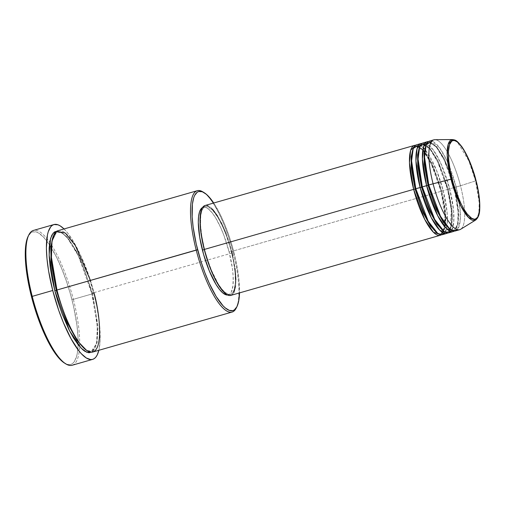 <?xml version="1.0" encoding="UTF-8"?>
<svg xmlns="http://www.w3.org/2000/svg" width="505" height="505" viewBox="0 0 505 505"><rect width="100%" height="100%" fill="white"/><g stroke="black" fill="none" stroke-linecap="round" stroke-linejoin="round"><path stroke-width="0.38" stroke-dasharray="2.52 1.89" d="M460.61 229.295A46.757 12.966 74 0 0 460.491 185.752L475.565 180.923A41.978 11.64 -106 0 1 475.672 220.016L478.841 213.615L479.232 202.726L475.565 180.923L476.045 180.727M230.842 295.387A46.757 12.966 74 0 0 231.643 251.427L441.061 191.326A46.757 12.966 -106 0 0 415.59 145.257L423.417 150.812L431.276 163.873L441.01 191.307L441.799 190.991L431.655 162.989L423.543 150.256L415.861 146.216L413.241 148.445L415.861 146.216L418.02 146.235M419.554 146.873L426.794 154.492L433.479 166.858L441.799 190.991L443.22 190.707L436.352 169.844L424.623 149.063M423.291 147.668L418.973 144.84M442.418 234.667A46.757 12.966 74 0 0 443.22 190.707L447.537 189.463A46.757 12.966 -106 0 0 422.066 143.401L429.894 148.95L437.753 162.017L447.537 189.463L448.276 189.135L438.132 161.133L430.02 148.394L422.338 144.354L419.718 146.589L422.338 144.354L430.02 148.394L438.132 161.133L448.276 189.135L449.696 188.845L440.518 162.679L433.132 149.739L425.45 142.984M448.894 232.805A46.757 12.966 74 0 0 449.696 188.845L454.014 187.607A46.757 12.966 -106 0 0 428.543 141.545L436.37 147.094L444.23 160.154L454.014 187.607L454.752 187.273L444.608 159.271L436.497 146.538L428.814 142.498L426.195 144.727L428.814 142.498L436.497 146.538L444.608 159.271L454.752 187.273L456.173 186.989L446.994 160.817L439.609 147.877L431.926 141.122M236.233 308.069A63.119 17.505 74 0 0 233.203 252.702L233.935 252.367A61.951 17.183 -106 0 1 239.515 292.9L239.023 280.363L237.609 269.645L235.355 258.213L232.35 246.509L228.702 234.976L224.567 224.062L220.092 214.183L213.716 203.016A61.951 17.183 -106 0 1 233.935 252.367L233.203 252.702A63.119 17.505 -106 0 1 236.561 307.362M65.252 363.512A68.964 19.127 74 0 0 71.912 299.604L73.339 299.32A70.132 19.449 -106 0 1 79.601 346.506A70.132 19.449 -106 0 1 65.909 363.935M92.863 352.01A63.119 17.505 74 0 0 93.949 292.666L91.74 293.266L88.388 281.392L84.404 269.897L77.682 254.381L72.947 245.765L68.232 238.922L63.712 234.118L59.558 231.536L56.996 231.101L62.014 232.818L67.594 238.133L78.363 255.782L91.74 293.266L92.529 292.95L78.742 254.899L67.727 237.596L62.147 232.912L57.28 232.104L53.593 235.355L57.28 232.104L62.147 232.912L67.727 237.596L78.742 254.899L92.529 292.95L93.949 292.666L90.433 280.408M455.371 230.949A46.757 12.966 74 0 0 456.173 186.989L447.537 189.463A46.757 12.966 -106 0 1 447.765 232.944L449.526 230.949M450.113 229.756L451.312 209.941L447.537 189.463L441.061 191.326A46.757 12.966 -106 0 1 441.288 234.806L444.741 227.578L445.139 215.477L441.061 191.326L231.643 251.427A46.757 12.966 74 0 0 205.043 205.503L206.368 205.371M227.641 295.008A45.589 12.644 74 0 0 228.355 294.882A45.589 12.644 74 0 0 229.144 252.02L231.303 251.402A45.589 12.644 -106 0 1 230.52 294.264A45.589 12.644 -106 0 1 204.582 249.489L204.266 249.577L204.582 249.489A45.589 12.644 -106 0 1 205.365 206.627A45.589 12.644 -106 0 1 231.303 251.402L229.144 252.02L232.445 268.767L233.159 276.279L232.982 285.641L231.322 292.035L229.453 294.352L227.067 295.008M93.949 292.666L233.203 252.702L93.949 292.666A63.119 17.505 74 0 0 58.037 230.671M72.127 365.26A70.132 19.449 74 0 0 79.601 346.506A70.132 19.449 74 0 0 73.339 299.32L93.848 293.437A70.132 19.449 -106 0 1 98.854 350.293L100.097 340.812L99.605 325.132L96.84 306.598L93.848 293.437L73.339 299.32A70.132 19.449 74 0 0 49.711 242.368A70.132 19.449 74 0 0 33.437 230.431M433.89 139.822A46.757 12.966 -106 0 1 460.491 185.752L456.173 186.989L460.491 185.752A46.757 12.966 -106 0 1 459.689 229.706M454.014 187.607A46.757 12.966 -106 0 1 454.241 231.088L457.694 223.86L458.092 211.759L454.014 187.607M451.685 230.331L453.78 221.802L453.572 210.402L449.696 188.845A46.757 12.966 74 0 0 423.095 142.921M457.334 229.649L460.087 221.663L460.162 209.859L456.173 186.989A46.757 12.966 74 0 0 429.572 141.065M452.581 139.563A41.978 11.64 -106 0 1 475.565 180.923L460.491 185.752A46.757 12.966 74 0 0 434.893 139.683M28.861 234.85A70.132 19.449 -106 0 1 49.711 242.368A70.132 19.449 -106 0 1 73.339 299.32L71.912 299.604A68.964 19.127 74 0 0 28.179 236.214L31.02 232.666L32.737 231.852L36.695 232.136L38.904 233.234L43.664 237.287L48.739 243.681L56.497 257.102L61.484 268.092L66.086 280.243L70.144 293.083L73.49 306.112L76.905 324.936L77.991 336.298L78.067 346.19L77.126 354.239L76.287 357.471L73.907 362.199L72.385 363.644L70.668 364.459L68.775 364.635L64.501 363.076M64.028 228.948A70.132 19.449 -106 0 1 93.848 293.437L87.921 273.742L80.737 255.625L72.909 240.632L67.67 233.026L64.028 228.948M91.79 293.285L94.486 305.134L96.36 316.471L97.503 331.589L97.105 339.84L95.792 346.247L93.614 350.571L91.746 352.193L96.663 342.756L97.32 326.331L91.79 293.285M203.547 192.317A63.119 17.505 -106 0 1 233.203 252.702A63.119 17.505 74 0 0 202.89 191.894M202.107 207.776L204.5 207.119L207.321 208.148L212.132 212.757L215.534 217.699L220.622 227.446L223.81 235.134L229.144 252.02A45.589 12.644 74 0 0 203.206 207.246A45.589 12.644 74 0 0 202.53 207.517M232.71 255.839L235.027 268.603M235.873 279.802L235.582 285.912M233.878 292.464L231.965 294.844M207.77 205.686L212.491 209.177M217.687 216.228L221.19 222.61M226.171 234.105L231.643 251.427M204.582 249.489L207.037 258.08L211.475 270.314L218.185 283.81L221.594 288.753L224.858 292.218L227.862 294.087L230.482 294.276L231.612 293.733L232.616 292.78L234.187 289.655L235.368 282.2L235.04 272.006L233.247 259.961L230.129 247.09L225.969 234.516L222.781 226.827L217.693 217.081L212.63 210.213L208.022 206.804L205.402 206.614L204.266 207.157L203.262 208.111L201.691 211.235L200.744 215.869L200.561 225.23L201.88 236.769L204.582 249.489M445.208 232.193L447.304 223.658L447.095 212.258L443.22 190.707A46.757 12.966 74 0 0 416.619 144.784M92.529 292.95L98.02 326.609L97.011 342.914L91.462 351.196L86.607 350.394L91.462 351.196L97.011 342.914L98.02 326.609L92.529 292.95M454.752 187.273L458.792 212.043L458.054 224.037L453.97 230.135L450.561 229.63L453.97 230.135L458.054 224.037L458.792 212.043L454.752 187.273M449.311 230.829L447.493 231.991L451.577 225.899L452.316 213.899L448.276 189.135L452.044 210.011L452.272 221.076L450.296 229.434M447.493 231.991L444.084 231.486L447.493 231.991C441.648 234.339 428.366 211.74 422.344 186.9C418.708 172.3 417.446 160.64 418.557 151.917C420.135 144.203 421.195 145.263 422.338 144.354L425.532 145.099C427.628 146.355 429.97 148.931 432.564 152.826C438.517 162.143 443.491 174.351 447.487 189.444C453.263 210.97 452.77 230.905 447.493 231.991M445.644 224.548L445.012 207.107L441.799 190.991L445.568 211.904L445.789 222.989L443.794 231.334M442.834 232.691L441.016 233.853L437.608 233.348L441.016 233.853L445.555 225.249M476.082 180.689L475.565 180.923L468.779 160.716L457.233 141.873M443.504 231.164L445.063 215.477L441.01 191.307C437.014 176.213 432.04 164.005 426.087 154.688C423.493 150.793 421.151 148.218 419.055 146.955L415.861 146.216C414.719 147.119 413.658 146.065 412.08 153.772C410.969 162.496 412.231 174.162 415.867 188.756C421.89 213.602 435.171 236.195 441.016 233.853L442.67 232.597M453.963 187.589C449.968 172.495 444.993 160.287 439.041 150.97C436.446 147.075 434.104 144.499 432.009 143.237L428.814 142.498C427.672 143.407 426.611 142.347 425.033 150.054C423.922 158.778 425.185 170.444 428.821 185.038C434.843 209.884 448.124 232.477 453.97 230.135C459.247 229.049 459.739 209.108 453.963 187.589M91.74 293.266C86.582 273.71 80.131 257.626 72.385 245.026C68.648 239.149 65.221 235.229 62.115 233.272C60.145 232.079 58.536 231.688 57.28 232.104C55.462 233.329 53.808 232.515 51.826 243.069C50.424 254.924 52.148 270.579 57.008 290.034C65.271 323.724 82.965 354.365 91.462 351.196C99.296 348.961 99.34 322.253 91.74 293.266M228.355 294.882L230.52 294.264M203.206 207.246L205.365 206.627"/><path stroke-width="0.76" d="M431.926 141.122L426.176 144.771L424.541 157.143L428.77 185.019A46.757 12.966 74 0 0 455.371 230.949L459.689 229.706A46.757 12.966 -106 0 1 433.088 183.782L452.089 178.947C448.648 167.395 445.227 140.333 453.951 140.434C462.946 141.602 473.557 169.181 476.032 180.67C479.472 192.222 482.894 219.284 474.17 219.189C465.174 218.015 454.563 190.435 452.089 178.947L450.959 179.155L460.806 205.945L468.627 217.573L475.672 220.016A41.978 11.64 -106 0 1 450.959 179.155L433.088 183.782A46.757 12.966 74 0 0 460.61 229.295L475.672 220.016C478.317 217.8 479.674 214.088 479.75 208.868C480.091 201.097 478.866 191.704 476.082 180.689L478.45 192.064L479.63 202.398L479.472 210.793L477.983 216.519L477.212 217.737L475.293 219.082L474.17 219.189L471.638 218.261L467.333 214.133L464.284 209.701L461.223 204.127L456.867 194.084L453.137 182.816L450.346 171.283L448.737 160.489L448.446 151.355L449.5 144.676L451.811 141.021L453.951 140.434L456.482 141.356L459.304 143.755L463.836 149.916L469.852 162.004L476.082 180.689C472.358 166.6 467.674 155.363 462.037 146.98C456.148 139.355 455.321 140.213 452.581 139.563L448.206 144.228L447.196 155.357L450.959 179.155A41.978 11.64 -106 0 1 452.581 139.563L457.233 141.873M415.078 189.072L413.658 189.356L409.46 162.717L410.634 150.32L415.59 145.257A46.757 12.966 -106 0 0 414.46 145.402A46.757 12.966 -106 0 0 413.658 189.356L204.241 249.464A46.757 12.966 74 0 0 230.842 295.387L440.259 235.286A46.757 12.966 -106 0 1 413.658 189.356L415.078 189.072L411.285 167.881L411.114 156.702L413.241 148.445L411.114 156.702L411.285 167.881L415.078 189.072L415.83 188.801L415.078 189.072L423.525 213.482L430.31 225.912L437.608 233.348L430.31 225.912L423.525 213.482L415.078 189.072M424.623 149.063L423.291 147.668M418.973 144.84L413.223 148.489L411.588 160.861L415.817 188.737A46.757 12.966 74 0 0 442.418 234.667L446.736 233.424A46.757 12.966 -106 0 1 420.135 187.5L415.937 160.861L417.111 148.464L422.066 143.401A46.757 12.966 -106 0 0 420.936 143.54A46.757 12.966 -106 0 0 420.135 187.5L415.817 188.737L421.555 187.216L420.135 187.5L431.169 217.478L439.924 230.406L447.765 232.944A46.757 12.966 -106 0 1 446.736 233.424M418.02 146.235L419.554 146.873M419.718 146.589L417.591 154.846L417.761 166.019L421.555 187.216L417.761 166.019L417.591 154.846L419.718 146.589M425.45 142.984L419.699 146.633L418.064 159.006L422.294 186.882A46.757 12.966 74 0 0 448.894 232.805L453.212 231.568A46.757 12.966 -106 0 1 426.611 185.644L422.414 158.999L423.588 146.601L428.543 141.545A46.757 12.966 -106 0 0 427.413 141.684A46.757 12.966 -106 0 0 426.611 185.644L422.294 186.882L428.032 185.354L426.611 185.644L437.646 215.616L446.401 228.55L454.241 231.088A46.757 12.966 -106 0 1 453.212 231.568M422.306 186.945L421.555 187.216L422.306 186.945M426.195 144.727L424.067 152.983L424.238 164.163L428.032 185.354L424.238 164.163L424.067 152.983L426.195 144.727M428.783 185.082L428.032 185.354L428.783 185.082M90.433 280.408L75.277 245.417L65.284 233.013L56.712 231.277L52.002 240.973L51.441 257.329L56.951 290.015L196.205 250.044A63.119 17.505 74 0 0 236.233 308.069L236.908 306.712A61.951 17.183 -106 0 1 197.625 249.76L56.951 290.015A63.119 17.505 74 0 0 92.863 352.01L232.117 312.046A63.119 17.505 -106 0 1 196.205 250.044A63.119 17.505 -106 0 1 197.291 190.701A63.119 17.505 -106 0 1 203.547 192.317M239.515 292.9A61.951 17.183 -106 0 1 236.908 306.712L238.619 301.447L239.515 292.9M53.947 224.548A70.132 19.449 -106 0 1 64.028 228.948L60.278 225.937L58.031 224.82L54.003 224.529L52.255 225.363L50.715 226.833L48.291 231.637L47.438 234.926L46.391 247.93L46.984 258.787L48.581 270.92L52.741 290.482A70.132 19.449 -106 0 1 53.947 224.548L33.437 230.431A70.132 19.449 74 0 0 32.225 296.372L52.741 290.482L58.662 310.177L63.346 322.531L71.035 338.722L78.913 350.893L81.463 353.86L86.304 357.982L90.654 359.566L92.579 359.39L94.328 358.556L95.868 357.085L97.194 354.99L98.854 350.293A70.132 19.449 -106 0 1 92.642 359.371A70.132 19.449 -106 0 1 52.741 290.482L32.225 296.372A70.132 19.449 -106 0 1 28.861 234.85L28.179 236.214A68.964 19.127 74 0 0 31.493 296.706L35.211 309.704L39.56 322.259L46.908 339.209L52.078 348.627L57.229 356.107L62.172 361.353L65.909 363.935A70.132 19.449 -106 0 1 32.225 296.372L31.493 296.706A68.964 19.127 74 0 0 64.615 363.145A68.964 19.127 74 0 0 65.252 363.512M56.213 290.35L54.792 290.634L49.143 255.101L50.576 238.379L53.158 233.121L56.996 231.101L54.357 232.022L51.781 235.235L50.027 240.626L49.162 247.993L49.231 257.051L50.222 267.448L52.103 278.785L54.792 290.634L56.213 290.35L51.074 261.76L50.809 246.648L53.593 235.355L50.809 246.648L51.074 261.76L56.213 290.35L57.008 290.034L56.213 290.35L67.594 323.301L76.735 340.143L86.607 350.394L76.735 340.143L67.594 323.301L56.213 290.35M231.965 294.844L229.516 295.52L226.619 294.459L223.387 291.713L218.192 284.662L214.688 278.28L209.708 266.785L204.241 249.464L413.658 189.356L424.692 219.334L433.448 232.268L441.288 234.806A46.757 12.966 -106 0 1 440.259 235.286M202.423 250.108A45.589 12.644 74 0 0 227.641 295.008L225.703 294.705L222.699 292.843L219.435 289.371L216.026 284.429L209.316 270.933L203.591 254.419L199.721 237.388L198.295 222.446L198.585 216.487L199.532 211.854L201.104 208.735L202.53 207.517A45.589 12.644 74 0 0 202.423 250.108L204.266 249.577L202.423 250.108M236.561 307.362A63.119 17.505 -106 0 1 232.117 312.046M28.198 236.176L27.119 238.84L25.686 245.847L25.414 260.012L26.5 271.374L28.551 283.766L31.493 296.706L32.225 296.372A70.132 19.449 74 0 0 72.127 365.26L92.642 359.371M452.581 139.563L434.893 139.683A46.757 12.966 74 0 0 433.088 183.782L428.77 185.019L433.088 183.782A46.757 12.966 -106 0 1 433.89 139.822L429.572 141.065A46.757 12.966 74 0 0 428.77 185.019L440.467 216.254L449.639 228.91L453.938 231.069L457.334 229.649M427.413 141.684L423.095 142.921A46.757 12.966 74 0 0 422.294 186.882L434.679 219.385L444.248 231.606L448.522 232.893L451.685 230.331M92.226 351.897L88.918 352.806L85.004 351.379L82.87 349.801L78.351 344.997L73.635 338.154L68.901 329.538L62.178 314.022L58.195 302.527L54.792 290.634L69.469 330.661L81.141 348.179L86.892 352.332L91.746 352.193M197.291 190.701L58.037 230.671A63.119 17.505 74 0 0 56.951 290.015C60.777 307.76 77.17 350.375 91.077 352.187C104.554 352.338 99.264 310.518 93.949 292.666M204.184 192.683L202.89 191.894A63.119 17.505 74 0 0 196.205 250.044L197.625 249.76A61.951 17.183 -106 0 1 204.184 192.683A61.951 17.183 -106 0 1 213.716 203.016L208.565 196.388L206.381 194.292L202.303 191.761L198.743 191.502L197.202 192.235L194.665 195.391L193.699 197.783L192.411 204.07L192.165 216.803L193.137 227.004L196.211 243.915L200.965 261.439L204.879 272.719L209.203 283.16L216.115 296.403L223.002 305.74L225.186 307.835L229.264 310.373L232.824 310.625L234.364 309.893L236.895 306.737M231.643 251.427L232.71 255.839M235.027 268.603L235.873 279.802M235.582 285.912L233.878 292.464M414.46 145.402L205.043 205.503A46.757 12.966 74 0 0 204.241 249.464L200.851 232.287L200.005 221.089L200.302 214.978L201.274 210.232L202.89 207.025L205.081 205.491M206.368 205.371L207.77 205.686M212.491 209.177L217.687 216.228M221.19 222.61L226.171 234.105M420.936 143.54L416.619 144.784A46.757 12.966 74 0 0 415.817 188.737L428.202 221.247L437.772 233.461L442.045 234.749L445.208 232.193M450.561 229.63L443.264 222.194L436.478 209.764L428.032 185.354L436.478 209.764L443.264 222.194L450.561 229.63M450.296 229.434L449.311 230.829M444.084 231.486L436.787 224.056L430.001 211.627L421.555 187.216L430.001 211.627L436.787 224.056L444.084 231.486M450.113 229.756L449.526 230.949M443.794 231.334L442.834 232.691M445.555 225.249L445.644 224.548M442.67 232.597L443.504 231.164"/></g></svg>
